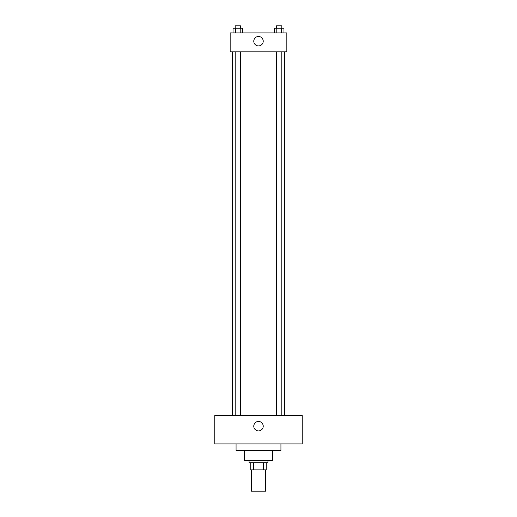 <?xml version="1.0" encoding="UTF-8"?>
<svg xmlns="http://www.w3.org/2000/svg" width="517" height="517" viewBox="0 0 517 517"><rect width="100%" height="100%" fill="white"/><g stroke="black" fill="none" stroke-linecap="round" stroke-linejoin="round"><path stroke-width="0.78" d="M251.417 469.895L251.417 491.15L265.583 491.15L265.583 469.895M263.47 462.805L263.47 469.895L250.823 469.895L250.823 462.805M263.47 469.895L266.177 469.895L266.177 462.805L266.177 469.895M267.948 460.447L267.948 462.805L249.052 462.805L249.052 460.447M253.53 462.805L253.53 469.895M272.672 450.404L272.672 460.447L244.328 460.447L244.328 450.404M280.938 443.909L280.938 450.404L236.062 450.404L236.062 443.909M302.193 443.909L214.807 443.909L214.807 415.571L302.193 415.571L302.193 443.909M258.5 421.471A4.724 4.724 0 0 1 262.591 428.561A4.724 4.724 0 0 1 254.409 428.561A4.724 4.724 0 0 1 258.5 421.471M284.479 51.829L284.479 415.571M276.537 415.571L276.537 51.829M240.463 51.829L240.463 415.571M286.845 51.829L230.155 51.829L230.155 32.933L286.845 32.933L286.845 51.829M263.224 41.205A4.724 4.724 0 0 1 256.141 45.296A4.724 4.724 0 0 1 256.141 37.114A4.724 4.724 0 0 1 263.224 41.205M283.962 32.933L283.962 28.209L274.417 28.209L274.417 32.933M281.578 28.209L281.578 32.933M276.802 28.209L276.802 32.933M276.537 28.209L276.537 25.85L281.843 25.85L281.843 28.209M242.583 32.933L242.583 28.209L233.038 28.209L233.038 32.933M240.198 28.209L240.198 32.933M235.422 28.209L235.422 32.933M235.157 28.209L235.157 25.85L240.463 25.85L240.463 28.209M232.521 51.829L232.521 415.571M281.843 415.571L281.843 51.829M235.157 51.829L235.157 415.571"/></g></svg>
